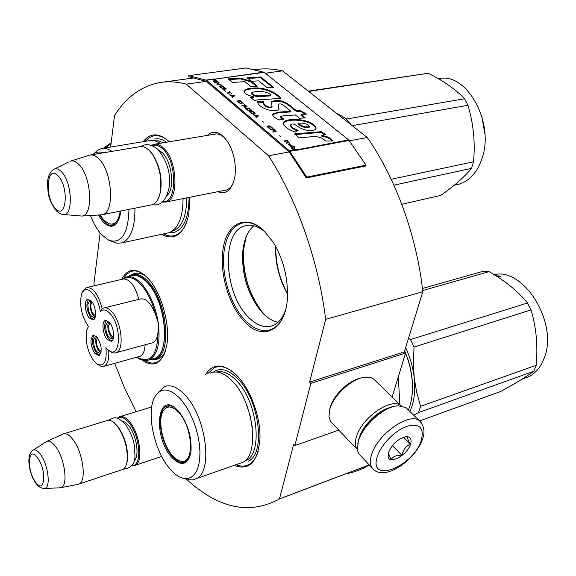 <?xml version="1.0" encoding="UTF-8"?>
<svg xmlns="http://www.w3.org/2000/svg" width="576" height="576" viewBox="0 0 576 576"><rect width="100%" height="100%" fill="white"/><g stroke="black" fill="none" stroke-linecap="round" stroke-linejoin="round"><path stroke-width="0.86" d="M100.123 233.014L93.946 283.507L94.313 285.79M310.86 383.328L405.612 353.052L404.359 351.878L309.622 382.061L310.86 383.328L294.854 445.572L293.681 444.283L279.468 498.967C249.509 515.174 218.506 508.586 186.444 479.218M136.109 411.696L124.654 388.195L114.624 363.355M309.622 382.061L325.67 319.406L422.798 291.694L404.359 351.878M110.65 147.046L114.502 115.553C126.374 96.826 141.739 85.795 160.589 82.462C168.725 81.223 177.286 81.785 186.278 84.139L268.553 155.758C296.856 199.44 318.506 260.82 325.67 319.406M207.194 135.418C214.006 129.406 221.076 131.933 228.42 142.985C233.978 153.043 236.182 163.886 235.03 175.529L234.662 177.905C231.66 190.26 226.022 194.861 217.728 191.707M141.934 360.022C153.958 368.208 162.158 363.701 166.543 346.507C170.863 326.405 161.662 292.601 148.039 278.402L147.002 277.308C136.102 267.358 127.678 268.049 121.723 279.36M234.137 465.372C249.041 470.93 257.638 462.298 259.913 439.481C261.022 418.658 251.222 390.758 238.003 376.704L236.383 375.012C223.286 363.175 213.019 363.01 205.589 374.522M263.585 230.321C246.247 213.97 227.772 222.869 223.394 247.046C218.772 271.015 228.312 304.92 244.397 321.53C263.822 343.202 288.338 328.896 287.525 292.277C287.071 273.802 282.226 257.018 273.01 241.927L263.585 230.321M169.337 141.761L168.883 141.322C158.818 132.631 150.25 132.746 143.186 141.667M161.59 234.324C174.643 241.135 183.701 234.612 188.748 214.769L190.001 197.23M369.216 465.026C361.75 469.469 353.952 472.399 345.845 473.818M279.72 498.809L369.122 464.933M294.854 445.572L338.746 430.128M405.612 353.052L392.105 397.022M349.402 140.825L367.286 137.527C395.82 178.466 416.822 236.174 422.798 291.694M268.553 155.758L289.21 151.942L306.245 177.941L306.727 177.098L366.034 165.182L348.682 139.932L264.269 72.346L246.002 67.975L188.806 75.636L206.532 80.294L289.447 150.833L306.727 177.098M265.349 73.21L282.514 70.834L367.286 137.527M186.278 84.139L206.352 81.367L289.21 151.942M253.915 69.818L255.312 69.631C263.988 68.321 273.053 68.724 282.514 70.834M233.424 182.578C231.552 186.754 229.046 189.295 225.9 190.202L223.812 190.498M213.394 134.374L214.459 134.071C218.016 133.38 221.594 134.834 225.209 138.427M132.61 274.298L134.222 273.6C137.844 272.448 141.775 273.362 146.03 276.35M154.534 359.676L158.278 358.906C161.129 357.696 163.469 355.19 165.298 351.41M285.595 309.78C282.823 317.743 278.712 322.956 273.262 325.411C265.248 328.5 257.004 325.786 248.522 317.282C223.978 293.868 220.723 232.02 244.649 225.907C251.546 223.848 258.79 226.274 266.371 233.165L266.414 233.208M278.006 322.294C272.858 321.228 267.854 318.247 262.987 313.344L259.841 309.838C247.082 292.738 241.423 273.017 242.856 250.697C244.138 239.234 247.795 230.918 253.807 225.742M266.054 316.174L262.051 311.782C248.35 293.436 242.273 272.282 243.828 248.335L246.161 236.779M287.525 293.94C279.158 279.158 275.177 263.268 275.587 246.276M287.525 293.501C279.482 278.928 275.573 263.318 275.796 246.665M207.446 373.968L214.222 367.812C219.895 365.335 226.26 366.804 233.33 372.218M258.278 450.943C256.327 457.459 253.303 461.923 249.192 464.335C245.246 466.546 240.84 466.675 235.98 464.724M123.696 278.201L127.051 273.888L131.162 271.44C135.367 270.115 139.946 271.411 144.893 275.335M164.801 352.85C162.799 357.653 160.121 360.785 156.758 362.239C153.094 363.722 149.119 363.168 144.85 360.554M186.192 223.574C183.326 230.033 179.546 234.007 174.852 235.49C171.216 236.563 167.422 236.038 163.469 233.921M145.102 141.35L149.076 137.758L153.598 135.9C158.652 134.935 163.879 136.894 169.294 141.768M246.06 237.024L244.548 242.827C239.594 265.954 249.026 299.412 264.996 315.158L265.831 315.986M285.221 311.191C282.334 320.429 277.841 326.434 271.735 329.22C263.196 332.539 254.412 329.638 245.383 320.522C229.514 304.517 220.003 270.706 224.755 247.385C227.39 234.367 232.906 226.332 241.294 223.286C248.573 221.141 256.226 223.711 264.254 231.005L265.392 232.114M395.006 406.246C381.823 407.592 362.362 425.534 358.546 439.942L357.775 443.383M407.758 409.414L405.878 407.585L398.246 405.792C384.473 406.03 362.426 425.642 358.272 441.468L357.386 449.834L358.524 453.499L372.089 468.036M421.344 440.078C424.368 427.579 419.472 423.007 406.642 426.37C394.754 430.596 380.779 445.01 377.287 456.638C368.057 484.632 413.575 466.697 421.344 440.078M410.544 444.139C411.898 439.315 410.558 436.817 406.512 436.651C398.542 438.322 392.544 443.57 388.519 452.412L388.102 456.473C389.088 465.221 407.477 455.004 410.544 444.139M388.289 453.254L391.111 459.425C393.142 456.401 396.763 455.018 401.969 455.292C403.135 449.935 405.922 446.206 410.342 444.082C407.923 440.064 407.124 437.645 407.952 436.824L404.827 436.867M410.342 444.082L403.488 437.242M401.969 455.292L392.386 445.579M329.63 409.982L330.113 407.815C333.238 395.021 349.826 379.411 361.951 377.806M357.113 449.338L330.602 421.524L328.975 416.455L329.731 409.615C333.18 395.338 352.274 377.986 365.285 377.222L371.131 377.755L373.658 379.03L375.473 380.794M359.15 438.091L359.201 437.918C362.47 425.822 377.734 410.674 389.736 407.585M357.365 449.676C355.147 446.753 354.802 442.591 356.321 437.184C361.051 418.241 391.183 397.087 400.874 405.583L401.263 405.878M117.274 418.255L119.009 416.916C122.206 415.548 125.813 417.29 129.823 422.15C139.99 434.117 143.496 461.952 135.367 465.257L131.63 465.667M117.677 418.385C120.902 416.131 124.711 417.643 129.096 422.899C140.443 436.19 142.33 467.194 131.882 465.336M113.242 422.05L117.806 426.398C125.338 437.515 128.484 449.215 127.238 461.498L126.245 464.89M114.127 422.669L117.238 426.053C124.992 437.501 128.232 449.554 126.95 462.204C126.238 465.883 124.891 468.281 122.918 469.397L121.342 469.922M113.45 422.208C110.851 420.278 108.54 419.782 106.524 420.725L64.058 433.692M62.734 434.095C65.714 432.778 69.156 434.657 73.058 439.733C82.915 452.232 86.832 480.802 79.229 483.948L77.306 484.481M45.958 441.785C48.679 440.071 51.934 441.734 55.728 446.76C64.93 458.712 68.378 485.885 61.02 487.627L59.371 487.843M151.56 145.354L154.037 144.324C157.054 143.712 160.164 144.9 163.368 147.881C177.401 159.926 179.136 199.908 166.025 202.003L162.432 202.104M152.302 145.634C155.549 144.396 158.954 145.433 162.526 148.738C177.3 161.453 177.394 203.616 163.008 201.586M149.731 150.926L152.438 154.058C159.862 165.665 162.518 178.43 160.409 192.355L158.58 197.906M90.518 154.966L139.86 146.7C142.841 146.095 145.922 147.298 149.105 150.307L151.891 153.533C159.53 165.492 162.266 178.646 160.099 192.989C158.573 199.642 155.866 203.573 151.985 204.797L150.912 205.013M70.956 160.985L89.885 155.074C92.729 154.483 95.71 155.75 98.806 158.868C112.399 171.49 114.912 212.724 102.506 214.646L100.858 214.891M70.006 161.287C72.792 160.2 75.773 161.287 78.955 164.549C91.721 176.738 93.6 216.317 81.684 216.058L63.101 214.43C73.469 216.655 72.382 182.477 61.538 171.835C58.594 168.761 55.901 167.983 53.474 169.495C49.385 172.548 47.39 177.667 47.484 184.867C48.535 192.895 46.778 196.164 55.526 209.952M351.266 124.927L345.917 118.418L335.866 112.81M87.257 287.446L123.451 278.942C129.982 279.094 135.108 285.898 138.823 299.354M97.452 364.334L101.16 366.437L104.119 366.264C107.741 364.334 109.274 359.014 108.706 350.302M138.96 356.616L140.054 356.314C143.078 354.888 144.763 351.05 145.109 344.801M110.297 313.855C106.38 309.542 103.061 308.83 100.332 311.731C97.74 293.652 84.42 282.276 81.353 294.97C79.394 305.986 81.742 316.483 88.409 326.477L86.738 330.084C84.953 340.92 87.372 351.274 94.003 361.145L96.336 363.535C103.838 367.69 107.042 362.412 105.941 347.695L107.849 349.632C120.125 361.296 122.724 327.442 110.297 313.855M109.21 350.633L109.411 350.784C111.866 352.829 114.12 353.455 116.186 352.656C124.51 350.294 121.81 322.466 112.104 311.998C109.03 308.506 106.171 307.195 103.543 308.066L102.254 308.779L100.332 311.731M147.283 360.396L149.184 359.827C157.558 355.147 160.596 342.893 158.299 323.05L155.75 315.122C151.286 303.35 146.117 297.972 140.249 299.002L104.494 307.829M127.534 276.782L131.393 275.882C136.346 274.37 141.674 276.653 147.384 282.737C166.097 301.63 170.77 353.722 154.627 358.301L152.388 358.927M122.314 279.223L125.899 277.164C130.824 275.659 136.13 277.956 141.826 284.062L142.214 284.501C150.278 294.199 155.642 307.044 158.299 323.05L158.105 330.991C157.644 355.55 150.588 364.284 136.93 357.178M151.567 343.044L152.712 342.734C155.873 341.273 157.666 337.356 158.105 330.991M96.998 336.96L95.249 336.73L93.499 340.006C93.758 347.976 95.926 352.382 99.986 353.218L101.023 352.246M94.183 335.059C91.361 339.811 92.138 345.874 96.523 353.232L99.504 355.298M94.961 353.65L99 355.594C102.391 351.324 101.75 345.154 97.085 337.061L93.139 335.174C89.719 339.379 90.324 345.542 94.961 353.65M109.469 322.344L107.518 322.034L105.638 325.454C105.862 333.612 108.079 338.105 112.306 338.933L113.472 337.81M106.438 320.306C103.399 325.202 104.162 331.438 108.727 339.005L111.809 341.064M107.136 339.422L111.298 341.352C115.214 340.258 113.962 327.262 109.433 322.301L105.372 320.429C101.419 321.502 102.636 334.404 107.136 339.422M91.519 301.162L89.748 300.874L87.876 304.358C88.114 312.286 90.23 316.678 94.248 317.534L95.342 316.541M88.675 299.189C85.723 304.063 86.472 310.226 90.922 317.678L93.751 319.608M89.352 318.074L93.218 319.903C97.078 318.938 95.861 305.892 91.426 301.054L87.653 299.275C83.758 300.226 84.946 313.171 89.352 318.074M102.254 308.779C98.273 294.228 93.002 287.179 86.45 287.633L82.541 292.162M150.3 359.51C170.568 363.542 168.919 303.948 147.449 282.305C140.645 275.162 134.518 273.197 129.067 276.422M113.602 336.967C110.304 335.556 108.641 331.819 108.605 325.764L109.994 323.021M108.994 322.099C105.991 324.907 109.188 337.262 113.177 338.256M101.16 351.281C98.028 349.74 96.444 346.075 96.401 340.294L97.596 337.73M96.703 336.809C93.924 339.595 97.049 351.475 100.836 352.526M95.494 315.605C92.398 314.107 90.835 310.464 90.799 304.668L92.088 301.925M91.188 300.989C88.322 303.732 91.31 315.756 95.126 316.85M179.021 411.768C187.776 423.54 191.772 436.702 191.009 451.253L190.67 453.499C187.027 465.725 180.425 466.675 170.878 456.358C153.144 435.917 157.147 391.666 175.846 408.542L179.021 411.768M405.583 353.16L408.089 360.13C413.302 377.309 413.87 392.674 409.81 406.224L408.406 410.04M404.698 350.77L408.197 360.079C411.97 372.197 413.28 383.76 412.135 394.776M404.647 350.928L405.49 352.937M398.282 376.906L399.881 404.611M238.622 463.795L242.755 462.341C259.711 454.81 253.735 403.07 233.021 381.838C224.784 373.14 217.274 370.217 210.478 373.068M242.755 462.341L196.654 478.526C212.911 471.211 206.345 418.241 186.012 396.18C177.934 387.144 170.64 384.026 164.138 386.813L158.292 392.45M183.29 478.354L187.33 478.62L191.002 477.432L194.177 474.811L196.754 470.815L198.619 465.574L199.706 459.238L199.966 452.03L199.39 444.197L197.978 436.003L195.797 427.752L192.91 419.731L189.432 412.229L185.479 405.504L181.21 399.787C169.798 387.677 160.949 386.806 154.656 397.188C146.218 412.171 153.778 449.395 168.833 467.546C173.642 473.522 178.466 477.13 183.29 478.354L187.07 479.39M190.037 456.019L185.782 461.722C181.512 463.788 176.796 461.736 171.634 455.573C159.646 441.576 156.089 410.458 166.19 406.361C168.775 405.13 171.706 405.626 174.996 407.858M185.803 461.174L186.552 461.21M169.25 405.698L168.624 406.195M196.654 478.526L192.593 479.938L188.107 479.671M213.214 372.19L215.633 370.735C222.559 367.834 230.22 370.778 238.601 379.57C259.697 401.04 265.716 453.499 248.407 461.182M409.91 411.509L411.991 406.21C414.598 397.937 415.339 388.49 414.216 377.87L416.614 392.126L420.588 406.332L536.17 365.299C537.984 345.802 536.278 327.334 531.029 309.902L527.522 302.998L410.45 339.552L414.036 347.054L531.029 309.902M413.806 415.296L418.55 412.574L420.588 406.332M419.666 420.934L500.832 391.414C514.93 383.674 525.946 376.949 533.88 371.239L418.55 412.574M408.514 338.321L410.45 339.552M414.036 347.054L413.381 362.592L414.216 377.87C413.021 367.452 410.162 357.372 405.655 347.638M422.669 290.549L489.053 271.656C505.058 280.757 517.882 291.204 527.522 302.998M536.17 365.299L533.88 371.239M489.053 271.656L483.638 271.152L422.424 288.497M494.071 274.644C524.347 267.149 559.188 324.468 543.823 358.97C540.526 367.222 535.615 373.097 529.099 376.589L522.317 379.037M496.721 275.94L499.255 275.94L497.11 276.552M498.254 276.408L497.743 276.343M496.692 275.609L495.95 275.818M496.706 276.293L497.722 276.077L496.26 276.012M497.729 276.134L497.758 276.53M499.702 276.3L500.983 276.588L499.709 276.487M500.054 276.581L500.983 276.401L500.054 276.646M179.323 413.15C193.198 428.472 194.378 464.522 181.188 461.282C178.07 460.778 174.917 458.582 171.72 454.68C162.144 443.333 157.529 419.35 163.318 410.695C167.314 405.058 172.649 405.878 179.323 413.15M186.912 460.922L186.401 461.03M169.704 405.72L165.737 408.053M120.809 211.003L119.808 216.684C116.158 227.354 110.556 229.09 103.003 221.882L98.302 215.05M160.099 143.309C156.298 140.854 152.662 139.982 149.177 140.681L102.262 148.428M111.953 151.373C108.259 148.824 104.746 147.895 101.405 148.572L97.51 150.257L94.111 153.518M103.514 152.784C99.497 151.33 95.918 151.927 92.772 154.584M90.482 215.525C93.521 223.438 97.171 229.774 101.448 234.547L108.785 240.264C121.464 244.166 128.196 233.87 128.981 209.376M118.606 220.133L116.23 223.445L113.328 225.18C110.246 225.972 107.057 224.618 103.759 221.105L99.461 214.978M114.228 224.431L114.818 224.532M134.957 208.188C135.05 227.758 130.673 239.328 121.824 242.906L117.058 243.23L110.304 240.862M183.082 199.994L183.067 198.605C182.844 217.75 178.114 229.133 168.862 232.754L167.047 233.15M154.598 138.996C158.422 138.233 162.41 139.313 166.572 142.222M189.065 197.417C188.863 216.965 184.01 228.6 174.514 232.322L169.128 232.675M484.855 133.841L481.838 116.446M440.539 79.114L440.071 79.236M401.789 204.307L440.892 195.358C454.306 185.882 464.501 176.89 471.485 168.379L393.898 185.162M346.615 118.994L464.566 98.755C455.738 89.431 443.606 80.935 428.162 73.253L308.333 91.145M308.686 91.426L428.162 73.253M352.202 125.662L467.942 105.278L464.566 98.755M391.198 179.287L473.537 161.798C475.315 142.402 473.45 123.566 467.942 105.278M473.537 161.798L471.485 168.379M438.43 78.775L438.509 78.761C466.301 71.417 494.935 122.458 482.018 158.436C477.331 172.246 469.75 180.806 459.281 184.111L456.142 184.817M439.063 79.142L440.309 79.207L439.272 79.265M439.193 79.214L439.862 79.15M439.164 79.193L439.862 79.114M120.254 211.118C118.584 221.184 114.79 225.389 108.878 223.74L103.802 220.082L100.094 214.942M211.478 79.61L212.954 79.409L214.207 80.474L213.516 81.331M216.396 81.137L215.964 80.575M215.986 80.734L215.064 80.719L213.372 79.351L214.423 79.207L215.978 80.59L215.69 81.194M214.776 80.539L213.372 79.351M214.207 80.474L213.329 81.173L213.847 81.612L214.79 80.827L216.338 80.957M216.396 80.604L216.036 80.64M216.101 80.28L214.178 79.243M311.558 136.75C317.858 136.174 322.502 137.585 325.483 140.998L332.82 140.962C331.013 138.211 327.355 136.361 321.862 135.41L325.397 134.618L321.415 131.659L294.523 133.906L299.268 137.858L311.558 136.75M295.315 132.048L298.08 130.27C293.702 128.815 291.218 127.015 290.65 124.87C293.746 121.81 297.713 127.548 302.364 128.909C308.484 131.155 313.049 131.177 316.058 128.974C316.08 120.089 288.49 116.237 283.284 122.45C283.514 126.223 287.525 129.42 295.315 132.048M283.939 105.61L290.779 111.19L278.208 112.169L272.47 114.077C272.65 116.258 274.932 118.202 279.302 119.916L283.86 119.16L280.519 116.597L282.73 115.884L295.387 114.941L299.426 118.238L305.302 117.9L301.09 114.487L306.612 114.062L300.355 110.527L296.554 110.808L289.138 104.789C282.802 100.397 276.89 99.367 271.404 101.714L272.052 106.546C268.438 108.77 262.361 103.651 263.642 101.83L257.825 101.398C255.996 106.222 273.341 114.113 279.022 109.26L278.179 104.299C280.159 103.5 282.074 103.939 283.939 105.61M257.717 99.886L280.886 98.381C276.559 92.556 263.988 86.558 252.547 88.186C248.53 88.301 245.736 89.107 244.152 90.626C244.238 93.514 247.5 95.558 253.937 96.754L250.61 97.387L254.246 100.418L257.717 99.886M257.278 86.17L251.309 81.288L240.646 78.17L228.161 78.905L232.387 82.426L244.908 81.677L250.704 86.45L257.278 86.17M260.726 76.997L247.111 77.796L251.374 81.281L258.703 80.863L267.228 87.782L273.73 87.494L260.726 76.997L260.597 77.695L247.896 78.444M217.728 81.655L214.438 82.116L214.884 82.49L218.174 82.03L217.728 81.655L214.79 82.411M218.772 82.534L216.662 84.002L217.26 84.506L221.753 85.046L217.382 84.19L219.218 82.908L218.772 82.534L216.871 84.175M224.15 87.07L222.084 85.81L219.902 85.975L220.248 87.034L222.314 88.294L224.503 88.128L224.453 87.394L223.445 86.897M226.404 88.97L225.95 88.589L222.653 89.064L225.367 91.361L223.524 89.388L226.404 88.97M232.056 97.027L232.517 97.416L234.605 95.89L233.993 95.371L229.464 94.831L232.596 96.638L232.056 97.027M240.185 103.406L242.51 103.046L240.142 100.555L236.822 101.059L240.185 103.406M243.367 103.766L244.562 104.285L243.367 103.766M246.434 105.862L241.862 105.322L243.49 105.847L245.052 107.172L244.519 107.568L244.987 107.964L247.061 106.387L246.377 106.164M248.422 110.657L249.89 110.981L251.359 110.513L248.94 107.978L245.614 108.497L248.422 110.657M252.216 113.868L253.692 114.192L255.154 113.717L252.72 111.161L249.386 111.694L252.216 113.868M262.08 121.205L263.57 122.105L262.08 121.205M287.33 140.35L283.968 140.947L284.472 141.379L287.834 140.774L287.33 140.35L284.314 141.242M289.685 145.714L290.542 146.52L292.226 145.951L289.699 143.892L291.737 145.606L288.698 144.072L288.317 144.482L289.685 145.714M231.811 93.881L229.277 91.397L230.141 92.47L227.182 92.902L227.635 93.283L230.594 92.851L231.811 93.881M256.378 117.605L258.437 115.985L257.803 115.445L253.188 114.905L254.837 115.445L256.435 116.791L255.902 117.202L256.378 117.605M286.387 142.409L286.992 143.51L286.949 142.74L288.245 142.51L289.454 143.244L288.533 142.459L289.102 142.358L288.684 141.998L287.438 141.538L287.82 142.157L286.322 142.718M270.137 128.743L267.962 126.54L269.978 126.367L272.218 128.47L271.93 127.361L269.633 125.928L267.408 126.137L267.84 127.303L270.137 128.743M270.864 129.866L272.369 129.607L273.766 130.788L272.916 131.602L273.492 132.091L274.399 131.184L276.12 131.472L273.73 128.88L270.374 129.449L270.864 129.866M279.346 135.792L280.865 136.714L279.346 135.792M291.218 147.089L291.643 147.449L295.02 146.837L294.595 146.477L291.218 147.089M292.198 149.105L297.454 150.242L296.842 149.479L294.566 149.105L295.135 148.039L294.624 147.607L293.81 148.982L291.686 148.666L292.198 149.105M214.171 78.89L206.532 80.294M213.365 79.394L212.99 79.445M321.415 131.659L321.25 132.379L295.301 134.554M324.526 134.813L321.25 132.379M321.862 135.41L321.696 136.13C326.635 136.973 330.149 138.586 332.23 140.969M297.31 130.766C293.206 129.29 290.93 127.562 290.491 125.59M316.109 128.873C313.142 120.118 288.979 117.547 283.262 122.99M290.779 111.19L290.628 111.902L278.057 112.889L272.383 114.703M279.022 109.253L278.035 105.012M272.002 106.798L271.908 107.258C268.675 109.656 262.202 104.386 263.498 102.542L257.774 102.118M289.138 104.789L288.986 105.494C282.586 101.081 276.674 100.058 271.26 102.427L271.404 101.714M296.554 110.808L296.402 111.521L288.986 105.494M300.355 110.527L300.204 111.233L296.402 111.521M305.366 114.156L300.204 111.233M301.09 114.487L300.931 115.2L304.33 117.958M282.564 119.376L280.382 117.317L280.519 116.597M253.937 96.754L253.807 97.466L251.28 97.949M252.547 88.186L252.418 88.891C248.436 89.014 245.65 89.798 244.058 91.238M279.95 98.431C275.854 92.736 263.254 87.365 252.418 88.891M256.334 86.213L251.172 81.986L240.516 78.876L228.946 79.56M251.309 81.288L251.172 81.986M240.646 78.17L240.516 78.876M272.779 87.538L260.597 77.695M224.453 87.394L224.086 87.422M219.902 85.975L219.787 86.4M220.176 85.86L219.838 86.328M221.227 85.709L220.111 86.22M221.652 85.723L221.162 86.069M222.084 85.81L224.042 87.602L223.92 88.114L222.682 88.366M225.95 88.589L223.006 89.359M223.524 89.388L225.374 91.361M232.596 96.638L232.258 97.193M240.142 100.555L237.175 101.354M241.999 102.125L240.077 100.915M242.316 102.463L241.934 102.485M246.802 106.589L246.442 106.286M245.052 107.172L244.714 107.734M248.94 107.978L245.959 108.792M250.826 109.57L248.875 108.338M251.15 109.908L250.762 109.93M252.72 111.161L249.739 111.989M254.621 112.766L252.655 111.528M254.945 113.112L254.549 113.126M288.482 144.108L288.338 144.518M288.698 144.072L288.403 144.475M288.835 144.482L290.239 145.008L291.175 145.793L290.513 145.829L288.619 144.439M291.672 145.699L291.377 146.11M292.09 145.541L291.593 146.066M230.141 92.47L227.534 93.197M230.53 92.866L230.126 92.527M256.435 116.791L256.09 117.36M258.178 116.186L257.81 115.877M287.82 142.157L286.344 142.769M288.684 141.998L288.029 142.466M286.819 142.848L286.776 143.294M267.408 126.137L267.307 126.54M267.682 126.014L267.329 126.504M268.747 125.834L267.61 126.374M269.186 125.842L268.675 126.194M271.93 127.361L271.85 127.721L271.116 127.102M272.268 127.714L272.189 128.081L271.85 127.721M268.632 127.966L268.193 127.598M270.086 128.333L270.014 128.693M273.73 128.88L270.72 129.744M276.041 130.903L275.263 131.551M273.766 130.788L273.082 131.738M294.595 146.477L291.564 147.384M293.81 148.982L294.624 147.607M294.977 148.334L294.545 147.974M297.007 150.106L295.999 149.724M296.496 149.89L348.682 139.932M309.226 127.138L309.168 127.382C305.201 128.088 301.464 126.95 297.943 123.962L298.094 123.257C303.408 122.681 307.166 123.79 309.377 126.562L309.334 126.662C305.302 127.354 301.558 126.216 298.094 123.25L297.936 123.97M270.857 95.155L261.742 95.753C256.716 96.25 253.332 95.299 251.597 92.909C254.974 90.648 267.473 90.713 270.857 95.155L270.72 95.861L261.605 96.466C256.5 96.948 253.116 96.005 251.46 93.622M220.896 87.574L220.421 86.342L222.034 86.112M234.022 95.674L232.805 96.538L231.43 95.371L234.022 95.674L232.582 96.754M240.228 103.09L237.708 101.383L240.185 101.009L241.906 102.679L241.582 103.306L240.17 103.399M238.73 102.665L237.708 101.383M246.463 106.171L245.261 107.064L243.85 105.876L246.463 106.171L245.03 107.287M250.74 110.131L248.688 110.455L246.506 108.828L248.99 108.439L250.74 110.131L250.618 110.664L249.307 110.938M247.55 110.131L246.506 108.828M254.542 113.335L252.482 113.666L250.286 112.025L252.77 111.629L254.542 113.335L254.412 113.868L253.087 114.142M251.338 113.335L250.286 112.025M291.175 145.793L290.268 146.131M288.706 144.965L288.77 144.576M257.839 115.762L256.637 116.676L255.204 115.466L257.839 115.762L256.414 116.906M274.327 131.249L272.794 129.535L273.866 129.355L275.602 130.889M188.806 75.636L188.849 76.795L206.352 81.367M261.742 95.753L261.605 96.466M224.042 87.602L223.92 88.114M223.985 87.761L223.711 88.222M223.776 87.862L222.66 88.366M222.725 88.013L222.314 88.294M222.365 87.991L221.962 88.164M222.005 87.89L221.594 88.006M221.638 87.725L221.213 87.797M221.27 87.48L220.608 87.329M241.906 102.679L241.783 103.198M241.848 102.838L241.582 103.306M241.646 102.946L240.588 103.111M245.261 107.064L245.189 107.424M250.69 110.297L250.618 110.664M250.481 110.412L250.416 110.772M249.422 110.578L249.35 110.938M254.484 113.501L254.412 113.868M254.282 113.616L254.21 113.976M253.217 113.789L253.145 114.149M290.513 145.829L290.434 146.196M290.743 145.872L290.664 146.239M256.637 116.676L256.565 117.043M275.623 131.054L275.414 131.53M275.494 131.162L275.206 131.537M274.982 131.162L274.622 131.299M274.673 131.047L274.284 131.22M274.356 130.853L272.794 129.535M306.245 177.941L365.53 166.003L366.034 165.182M421.668 423.202L419.364 420.71C409.198 411.833 376.747 434.887 371.434 455.141C369.454 462.024 370.231 466.906 373.766 469.8C386.59 480.722 415.901 458.928 422.431 439.294C425.254 432.281 424.224 426.082 419.364 420.71L405.878 407.585M105.048 147.967L111.06 143.712M122.062 420.912L125.309 422.323L128.678 425.642C136.562 434.988 139.853 456.466 134.1 460.735M43.812 488.498L44.561 488.455C51.019 488.146 48.348 464.875 40.579 454.572C37.246 450.072 34.466 448.79 32.242 450.727C26.006 455.537 29.225 473.89 35.51 482.717M35.323 481.709C44.604 495.979 47.311 471.146 37.714 458.093C28.332 444.254 26.042 468.965 35.323 481.709M158.472 149.969L161.978 152.417C171.9 161.057 175.154 188.712 167.134 195.458M55.102 208.094C66.06 221.537 69.61 187.69 58.205 176.04C47.095 163.303 44.129 196.711 55.102 208.094M155.75 315.122C152.59 302.63 147.838 292.666 141.509 285.221C134.842 277.949 128.822 275.854 123.451 278.942M153.641 359.885L155.614 359.294C172.224 354.571 167.414 300.989 148.154 281.578C142.286 275.342 136.807 272.995 131.724 274.543L127.98 276.682M216.518 372.002C222.876 370.404 229.694 373.478 236.995 381.226C258.401 403.02 263.189 456.444 244.656 461.009M186.826 197.856C186.473 217.123 181.526 228.262 171.986 231.293M163.289 142.769L158.573 140.875L154.037 140.702M289.447 150.833L295.805 149.666M214.769 79.164L264.269 72.346M214.358 79.222L263.837 72.13M278.208 112.169L278.057 112.889M289.433 152.201L289.894 151.351L296.878 150.062M297.194 150.163L349.128 140.429M206.143 81.252L206.107 80.064L211.061 79.387M309.377 126.562L309.211 127.282M369.173 464.976L279.468 498.967M193.529 77.998L162.266 82.238M215.165 133.956L214.459 134.071M134.222 273.6L135.914 273.211M244.649 225.907L247.37 225.302M259.841 309.838L262.051 311.782M242.856 250.697L243.828 248.335M404.993 436.874L406.512 436.651M388.433 454.032L388.102 456.473M103.471 148.234L111.175 142.747M373.658 379.03L400.874 405.583M161.712 456.48L135.367 465.257M151.697 406.937L120.42 416.484M127.238 461.498L126.95 462.204M122.918 469.397L79.229 483.948M61.02 487.627L78.646 484.222M47.268 441.187L62.172 434.434M35.647 482.911C38.045 486.54 41.018 488.383 44.561 488.455L60.394 487.8M33.401 449.978L45.425 442.231M226.8 189.9L166.025 202.003M216.274 133.891L154.714 144.209M152.438 154.058L151.891 153.533M160.409 192.355L160.099 192.989M151.985 204.797L102.506 214.646M81.684 216.058L101.441 214.855M54.576 168.955L68.99 161.827M55.937 210.42C58.666 213.098 61.049 214.438 63.101 214.43M108.389 420.257L113.782 417.866C116.611 417.182 120.485 419.35 125.402 424.361C132.905 435.83 133.711 442.289 134.424 445.824L134.978 455.846C134.971 463.795 131.04 468.266 123.178 469.246M141.163 146.542C145.555 143.359 151.027 144.216 157.586 149.105C166.709 160.121 170.647 172.411 169.402 185.969C166.694 200.059 161.014 206.294 152.345 204.682M104.119 366.264L140.054 356.314M154.627 358.301L149.184 359.827C145.267 361.339 141.091 360.482 136.663 357.257M95.249 336.73L95.616 336.629M93.139 335.174L93.586 335.059M107.518 322.034L107.899 321.934M105.372 320.429L105.833 320.306M87.653 299.275L88.049 299.182M116.186 352.656L152.712 342.734M149.249 359.806L155.614 359.294L159.775 358.128M137.822 273.125L133.394 274.154M168.17 405.756L166.198 406.361M245.945 403.092L250.042 415.332L252.367 427.73M521.964 379.159L529.099 376.589M181.188 461.282L186.97 460.865M168.862 232.754L121.824 242.906M454.205 185.249L459.281 184.111M109.498 223.942L115.164 224.309M283.133 123.17L283.284 122.45M271.908 107.258L272.052 106.546M272.362 114.595L272.47 114.077M244.015 91.332L244.152 90.626M309.168 127.382L309.334 126.662"/></g></svg>
